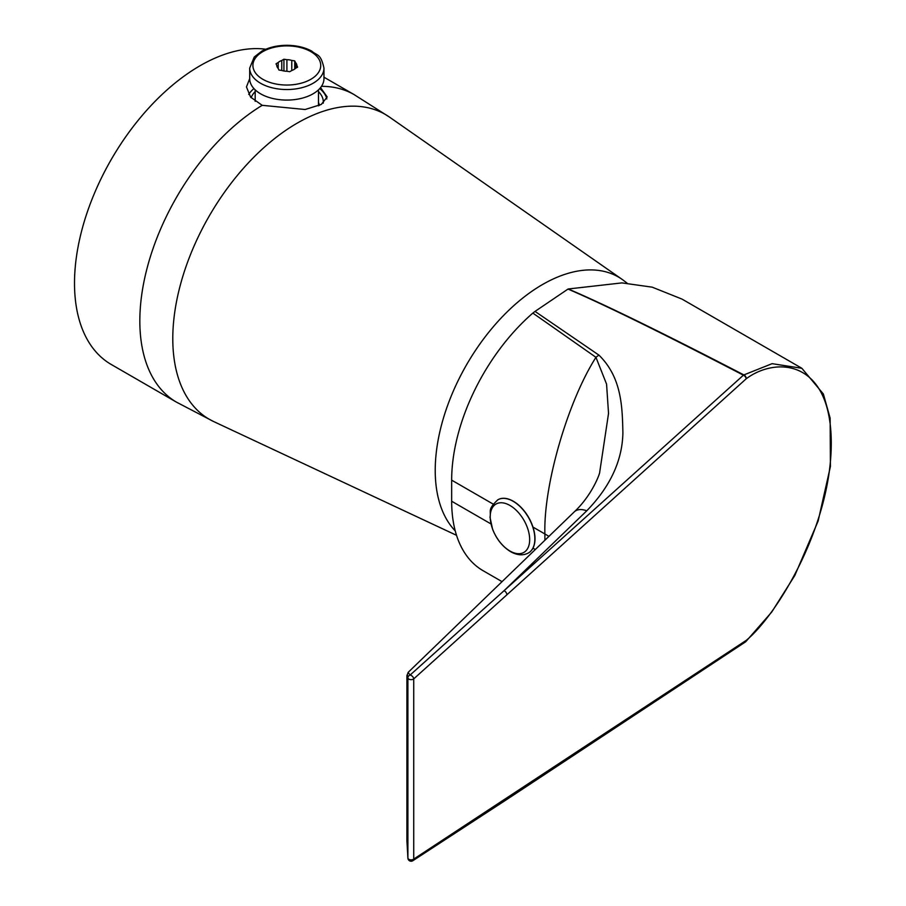 <?xml version="1.0" encoding="UTF-8"?>
<svg xmlns="http://www.w3.org/2000/svg" width="906" height="906" viewBox="0 0 906 906"><rect width="100%" height="100%" fill="white"/><g stroke="black" fill="none" stroke-linecap="round" stroke-linejoin="round"><path stroke-width="1.36" d="M456.533 535.321L213.703 421.573A176.002 101.619 120 0 1 209.241 216.013A176.002 101.619 120 0 1 389.489 117.101L622.06 279.342A151.744 87.61 120 0 0 475.197 350.837A151.744 87.61 120 0 0 455.242 530.893A151.744 87.61 -60 0 1 475.956 349.693A151.744 87.61 -60 0 1 623.362 280.282L627.145 283.193M295.458 68.392L297.632 67.135L296.84 65.425A10.011 5.776 0 0 0 295.537 62.616L294.733 60.895L291.777 60.442A10.011 5.776 0 0 0 286.896 59.683L283.929 59.23L281.766 60.476A10.011 5.776 0 0 0 278.199 62.537L276.024 63.794L276.817 65.504A10.011 5.776 0 0 0 278.131 68.324L278.923 70.034L281.891 70.487A10.011 5.776 0 0 0 286.76 71.246L289.727 71.699L291.891 70.453A10.011 5.776 0 0 0 295.458 68.392M320.554 87.61L327.191 96.953L321.313 104.428L305.129 109.513L262.208 105.323L250.611 97.112L246.466 86.931L249.694 78.652A37.135 21.438 0 0 0 260.577 93.805A37.135 21.438 0 0 0 301.041 98.448A37.135 21.438 0 0 0 323.963 78.641L323.963 68.097C320.611 53.08 317.123 55.957 311.698 51.064C304.643 47.305 296.421 45.391 287.032 45.3C277.406 45.334 269.003 47.282 261.811 51.144L254.269 56.999L249.694 68.097A37.135 21.438 0 0 0 260.577 83.261A37.135 21.438 0 0 0 301.041 87.905A37.135 21.438 0 0 0 323.963 68.097M278.199 68.471L278.199 62.537M281.766 70.475L281.766 60.476M283.929 70.996L283.929 59.23M286.896 71.268L286.896 59.683M291.777 70.521L291.777 60.442M294.733 69.003L294.733 60.895M295.537 68.346L295.537 62.616M296.84 67.599L296.84 65.425M544.891 540.259L544.891 533.962C543.396 485.491 567.564 401.89 595.955 357.315L532.853 313.091A151.744 87.61 120 0 0 451.664 480.146L451.664 501.233A151.744 87.61 120 0 0 483.091 570.701L502.049 581.641M412.876 860.7A3.228 3.228 0 0 1 407.915 858.265A3.228 2.31 -5 0 1 407.904 858.095L407.904 677.915C407.417 674.404 407.088 673.871 406.919 676.318L406.907 840.53L407.904 858.095A3.228 1.869 0 0 0 409.988 859.726A3.228 1.869 0 0 0 413.408 859.307A3.228 1.869 0 0 0 413.725 859.092L746.182 640.406C775.842 616.34 831.13 527.654 831.278 443.204C831.13 359.002 775.842 356.579 746.182 378.799A3.228 1.948 -132 0 0 743.418 375.197C662.864 333.385 604.381 304.688 567.994 289.082L535.027 311.415L598.957 355.152C621.618 377.372 622.331 406.511 622.898 432.864C622.331 460.565 610.282 486.556 586.737 510.825L504.042 590.712L743.418 375.197A3.228 1.733 -62.6 0 1 743.871 374.914L772.105 363.668L801.867 368.289L682.037 299.105L652.207 287.168L621.901 282.899L568.255 288.98C604.732 304.529 663.283 333.17 743.871 374.914A3.228 2.333 58.6 0 1 746.182 378.799L413.725 678.9L413.725 859.092A3.228 2.299 57.3 0 1 412.876 860.7L505.99 800.009A3.228 2.276 -123.4 0 0 506.805 798.424M532.853 313.091L535.027 311.415M408.108 672.411L574.279 511.867C590.508 496.715 598.492 477.247 599.591 472.977L608.538 413.408L606.567 384.121L595.955 357.315A19.377 11.619 -56.1 0 1 598.957 355.152M407.915 858.265L406.919 841.074L406.919 676.318A3.228 2.854 -176.7 0 1 406.919 676.012L408.142 672.377L410.067 675.095L504.042 590.712A3.228 1.948 -132 0 1 506.805 594.325M574.279 511.867A19.377 12.016 46 0 1 586.737 510.825M410.067 675.095A3.228 1.925 47.5 0 1 413.725 678.9A3.228 1.869 180 0 1 413.408 679.115A3.228 1.869 180 0 1 409.988 679.534A3.228 1.869 180 0 1 407.904 677.915A3.228 2.888 -7.7 0 1 410.067 675.095M505.99 800.009L745.366 641.992A3.228 2.276 -123.4 0 0 746.182 640.406A3.228 1.88 46.5 0 1 745.808 641.641A3.228 1.88 46.5 0 1 745.627 641.776M406.907 676.408L406.919 676.012A3.228 2.854 -176.7 0 1 406.975 675.616M528.572 552.875A30.668 17.712 -120 0 0 528.64 552.841A30.668 17.712 -120 0 0 533.34 528.255A30.668 17.712 -120 0 0 513.306 501.233A30.668 17.712 -120 0 0 497.972 499.716A30.668 17.712 -120 0 0 497.904 499.75M509.931 551.007A27.905 16.104 -120 0 0 527.02 526.692A27.905 16.104 -120 0 0 492.853 506.975A27.905 16.104 -120 0 0 509.931 551.007M318.47 102.457A32.775 18.924 180 0 1 319.422 105.402M265.798 49.23A177.576 102.525 120 0 0 101.506 177.803A177.576 102.525 120 0 0 111.291 364.506L176.602 402.219A177.576 102.525 120 0 1 148.788 261.981A177.576 102.525 120 0 1 262.208 105.323M319.716 88.595A40.362 23.296 180 0 1 326.817 98.958M248.708 94.462A40.362 23.296 180 0 1 253.94 88.595M318.47 91.608A36.5 21.076 180 0 1 323.283 103.171M251.132 97.712A36.5 21.076 180 0 1 255.186 91.608M262.853 79.309A33.907 19.57 0 0 0 319.58 70.532A33.907 19.57 0 0 0 278.051 46.557A33.907 19.57 0 0 0 262.853 79.309M535.31 549.523L532.977 548.175M490.95 523.917L451.664 501.233M493.204 504.121L451.664 480.146M548.889 536.397A116.228 67.112 180 0 0 544.891 533.962L532.977 527.088M497.836 499.795A30.668 17.712 60 0 1 513.17 501.312A30.668 17.712 60 0 1 533.204 528.334A30.668 17.712 60 0 1 528.504 552.92C523.181 555.786 517.213 555.367 510.588 551.652C502.536 546.68 496.522 539.195 492.57 529.183L489.999 517.235C491.403 510.973 486.986 509.965 497.836 499.795L497.972 499.716M323.963 77.203L354.178 94.643A177.576 102.525 120 0 0 321.494 86.33M249.694 78.641L249.694 68.097M318.47 105.832L318.47 89.864M255.186 101.336L255.186 89.864M801.867 368.289L823.361 393.997L830.134 418.164L830.417 466.499L818.118 521.086L794.822 575.469L771.742 612.026L745.808 641.641A3.228 3.228 0 0 1 745.366 641.992M389.489 117.101L354.178 94.643M213.703 421.573L176.602 402.219"/></g></svg>
